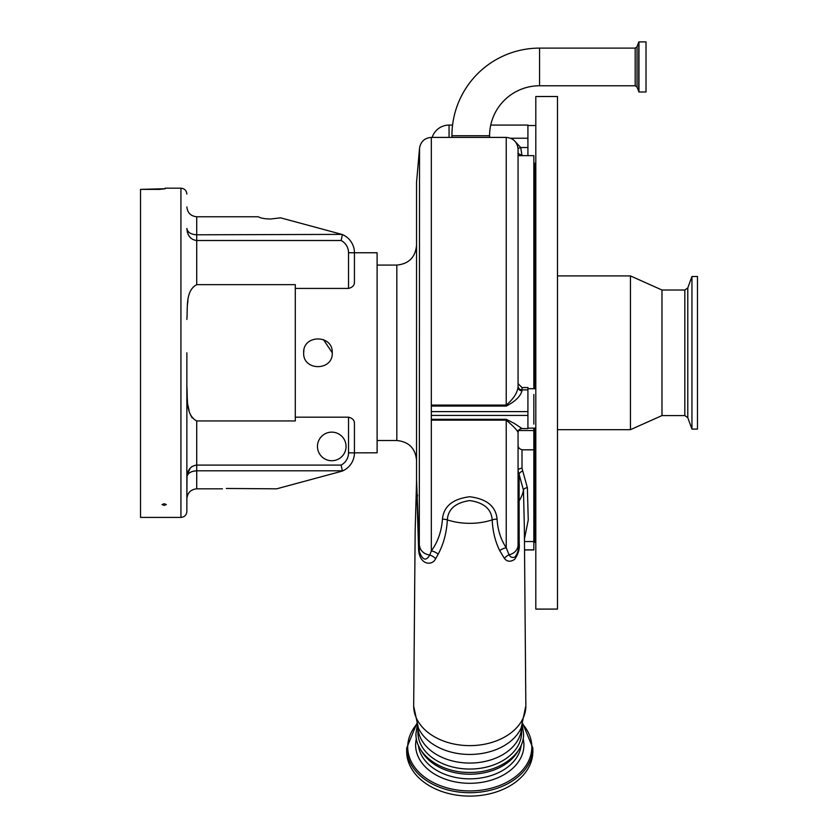 <?xml version="1.0" encoding="UTF-8"?>
<svg xmlns="http://www.w3.org/2000/svg" width="838" height="838" viewBox="0 0 838 838"><rect width="100%" height="100%" fill="white"/><g stroke="black" fill="none" stroke-linecap="round" stroke-linejoin="round"><path stroke-width="1.26" d="M451.923 135.746L489.581 135.746A49.976 49.976 0 0 1 539.557 85.769L539.557 48.112A87.634 87.634 0 0 0 451.923 135.746L451.923 137.401M518.062 383.647L522.011 387.554L527.919 387.554L527.919 411.615L431.319 411.615L431.319 405.089L506.236 405.089L506.236 137.401L431.319 137.401L431.319 550.922C437.771 542.165 441.49 531.564 442.454 519.12C443.637 506.382 452.709 498.924 469.668 496.745C486.71 498.84 495.855 506.299 497.081 519.12C497.73 529.983 500.789 539.525 506.236 547.759L509.054 554.808C510.52 557.322 512.51 558.035 515.014 556.945C517.716 553.331 518.732 549.833 518.062 546.46L518.062 504.267A11.826 8.244 0 0 1 519.12 500.862L519.183 542.961C519.937 548.492 518.408 553.96 514.616 559.375C510.426 562.109 507.011 561.774 504.371 558.349L499.731 550.681C495.227 541.516 492.713 531.261 492.189 519.906C491.435 509.075 483.924 502.622 469.678 500.569C455.463 502.737 448.016 509.19 447.345 519.906C446.623 532.738 443.564 544.166 438.169 554.19A11.826 9.532 31.6 0 0 431.319 550.922L429.779 555.018C426.071 561.376 422.582 560.245 419.304 551.603L419.534 148.2L416.538 182.475L416.538 479.598L419.304 551.603A11.826 7.27 177.1 0 0 418.602 549.644L416.538 482.206L415.177 529.679M489.581 135.746L489.581 137.401M646.014 66.935L646.014 91.971L638.954 91.971L638.954 41.9L646.014 41.9L646.014 66.935M499.731 550.681A11.826 9.417 150.4 0 1 506.236 547.759L506.236 420.152C513.233 426.05 517.182 430.166 518.062 432.492L518.062 546.46A11.826 8.244 0 0 1 519.183 542.961M431.319 411.615L431.319 420.152L506.236 420.152L506.236 419.304L514.27 423.379L522.011 428.553M527.919 411.615L527.919 428.574L521.98 428.574C519.56 428.899 518.261 430.208 518.062 432.492A3.939 3.939 0 0 1 521.896 428.553M518.062 177.038L518.062 387.166A3.939 3.614 180 0 0 522.011 390.77C520.408 396.426 515.15 401.528 506.236 406.074L431.319 406.074M518.062 155.648L533.837 155.648L533.837 388.706M533.837 428.134L533.837 549.948L524.525 549.948M533.837 424.101L533.837 394.478M535.807 534.026L535.807 609.09L557.49 609.09L557.49 96.506L535.807 96.506L535.807 534.026M630.438 429.685L661.978 415.585L661.978 290.011L630.438 275.911L630.438 429.685L557.49 429.685M691.947 406.744L691.947 429.098L697.467 429.098L697.467 276.498L691.947 276.498L691.947 406.744M490.733 125.072L527.919 125.072L527.919 155.648M513.966 140.271L520.712 147.53L522.011 155.648M518.062 152.338A3.939 2.483 180 0 0 522.011 154.821M506.236 137.401C513.422 138.102 517.36 142.041 518.062 149.227L518.062 211.302M518.031 148.316A3.939 0.932 155.9 0 0 520.712 147.53L527.919 147.53M506.236 406.074L506.236 405.089C513.265 399.16 517.203 393.179 518.062 387.166M533.837 430.523L518.596 430.523M518.062 430.523L518.062 444.81C517.748 447.094 519.068 448.77 522.011 449.828L522.011 468.295L527.385 487.779L528.244 520.021L524.441 539.044M533.837 449.828L522.011 449.828M524.316 525.279L523.478 490.199L518.062 470.684A3.939 2.378 180 0 1 522.011 468.295M527.385 487.779A3.939 2.786 179.5 0 0 523.478 490.199A54.219 38.339 0 0 1 519.12 500.862L519.12 474.256A3.939 2.252 151.9 0 1 522.713 471.019M524.462 541.547L533.837 541.547M533.837 549.833L524.525 549.833M438.169 554.19L435.634 558.705C432.293 566.048 419.555 565.262 418.602 549.644M417.911 732.391A51.851 36.663 0 0 0 469.762 769.054A51.851 36.663 0 0 0 521.613 732.391L521.613 726.902A51.851 36.663 0 0 1 469.762 763.062A51.851 36.663 0 0 1 417.921 726.913L417.911 732.391M421.43 750.806A51.851 36.663 0 0 0 469.762 774.218A51.851 36.663 0 0 0 518.104 750.817M406.681 748.093L406.681 751.487A63.091 44.613 180 0 0 469.762 796.1A63.091 44.613 180 0 0 532.853 751.487L532.853 748.093A63.091 44.613 180 0 1 469.762 792.706A63.091 44.613 180 0 1 406.681 748.093L416.675 723.718M435.634 558.705A11.826 9.805 41.2 0 0 429.779 555.018A11.826 10.255 0 0 1 419.534 545.737M504.371 558.349A11.826 9.867 131.2 0 1 509.054 554.808A11.826 10.255 180 0 0 518.062 544.847M413.689 705.502A56.083 39.658 0 0 0 413.679 705.743A56.083 39.658 0 0 0 413.679 705.973A56.083 39.658 0 0 0 469.762 745.631A56.083 39.658 0 0 0 525.845 705.973A56.083 39.658 0 0 0 525.845 705.743L524.316 524.735M416.538 482.206L416.538 479.598M192.887 471.302L196.721 470.799C190.781 471.186 187.492 473.323 186.864 477.189C187.492 469.856 190.781 465.823 196.721 465.09L341.097 465.09A13.796 13.796 0 0 0 348.524 452.845L348.524 417.177C352.547 418.183 354.516 420.33 354.432 423.619L354.432 452.845L377.11 452.803L377.11 252.751L354.432 252.751A19.714 19.714 0 0 0 341.894 234.389L280.562 217.828L270.653 219.011C264.839 218.938 260.712 218.184 258.282 216.77L196.721 216.77L196.721 234.797L341.894 234.389A19.714 19.714 0 0 1 354.432 252.751L354.432 281.977C354.526 285.266 352.547 287.413 348.524 288.429L348.524 252.751A13.796 13.796 0 0 0 341.097 240.506L342.365 234.797M332.257 352.798C333.147 371.234 302.79 371.244 303.67 352.798C302.78 334.383 333.115 334.331 332.257 352.798L323.447 339.6M348.524 417.177L295.29 417.177L295.29 288.429L348.524 288.429M303.911 350.19L303.67 352.798M348.524 452.845L354.432 452.845A19.714 19.714 0 0 1 341.894 471.207L276.613 488.826L226.291 488.47M341.097 465.09L342.365 470.799L196.721 470.799L196.721 488.826C190.771 489.455 187.492 492.744 186.864 498.683L186.864 386.15C187.817 398.019 185.271 414.873 196.721 420.938L196.721 470.799M186.864 352.798L186.864 511.505C186.507 515.098 184.538 517.067 180.945 517.413L180.945 188.183L165.18 188.183L165.18 188.77L159.262 189.388L140.533 189.388L165.18 188.718M187.021 476.026L186.864 498.683M180.945 517.413L140.533 517.413L140.533 189.388M164.185 505.387L162.038 504.56L164.185 503.722L166.343 504.56L164.185 505.387M186.864 206.913C187.492 212.852 190.771 216.141 196.721 216.77M186.864 228.407C187.492 232.273 190.781 234.41 196.721 234.797L196.721 240.506C190.781 239.773 187.492 235.74 186.864 228.407L187.021 229.57M187.262 230.209L187.031 229.591M187.272 231.854L187.544 232.817M187.995 234.043L188.435 234.975M189.116 236.107L189.671 236.871M190.551 237.856L191.148 238.39M187.963 300.507L187.461 304.592M186.864 319.446C187.817 307.577 185.271 290.723 196.721 284.658L295.29 284.658L295.29 288.429M186.864 386.339L187.073 395.714M187.094 396.06L187.45 400.91M188.016 405.435L189.084 410.662M190.53 414.946L192.101 417.858M192.132 466.483L191.336 467.059M190.446 467.855L187.031 474.926M188.498 473.659L189.042 473.177M189.744 472.674L190.477 472.244M191.504 471.763L192.143 471.532M196.721 488.826L222.437 488.826M295.29 417.177L295.29 420.938L196.721 420.938M346.052 446.445A14.288 14.288 0 0 0 331.764 432.146A14.288 14.288 0 0 0 317.466 446.445A14.288 14.288 0 0 0 331.764 460.732A14.288 14.288 0 0 0 346.052 446.445M539.557 48.112L635.173 48.112L635.173 85.769L637.027 87.058L638.954 91.971M635.173 48.112L637.027 46.813L637.027 87.058M637.027 46.813L638.765 42.026L638.765 91.845M431.319 415.418L527.919 415.418M431.319 419.304L506.236 419.304M522.011 387.554L522.011 389.88L527.919 389.88M518.062 386.077A3.939 3.813 180 0 0 522.011 389.88L522.011 390.77M534.822 428.134L534.822 542.06L535.807 543.045M533.837 163.536L534.822 163.536L534.822 388.706M661.978 290.011L684.824 290.011L684.824 415.585L687.789 417.67L691.947 429.098M684.824 290.011L687.789 287.937L687.789 417.67M527.919 138.228L510.572 138.228M452.572 125.072L449.063 125.072L449.063 137.401M497.081 519.12A11.826 8.349 179.1 0 0 492.189 519.906A54.219 38.339 0 0 1 447.345 519.906A11.826 8.349 0.9 0 0 442.454 519.12M416.455 491.969A54.219 38.339 0 0 0 417.282 494.598A11.826 8.066 179.8 0 1 417.607 495.918M415.177 529.228L413.679 706.183L418.34 727.855A53.967 38.16 0 0 0 469.762 754.451A53.967 38.16 0 0 0 521.194 727.855L525.845 705.743A56.083 39.658 0 0 0 525.845 705.502M521.152 745.296A51.558 36.453 180 0 1 469.762 778.848A51.558 36.453 180 0 1 418.372 745.296M523.163 738.655A54.145 38.286 180 0 1 523.918 745.013A54.145 38.286 180 0 1 469.762 783.3A54.145 38.286 180 0 1 415.617 745.013A54.145 38.286 180 0 1 416.371 738.655M522.692 724.147A62.054 43.88 180 0 1 531.816 747.046A62.054 43.88 180 0 1 469.762 790.925A62.054 43.88 180 0 1 407.718 747.046A62.054 43.88 180 0 1 416.832 724.147M377.11 265.07L396.824 265.07L396.824 440.526C408.797 441.699 415.365 448.267 416.538 460.24M341.097 240.506L196.721 240.506L196.721 284.658M348.524 252.751L354.432 252.751A19.714 19.714 0 0 0 341.894 234.389M539.557 85.769L635.173 85.769M535.807 428.134L527.919 428.134M535.807 388.706L527.919 388.706M533.837 542.06L534.822 542.06M534.822 163.536L535.807 162.551M661.978 415.585L684.824 415.585M687.789 287.937L691.947 276.498M557.49 275.911L630.438 275.911M535.807 125.522L527.919 125.522M449.063 125.072A17.745 17.745 0 0 0 432.167 137.401M522.273 725.279L523.582 733.784C524.221 754.849 498.191 772.992 469.626 772.416C441.155 772.877 415.313 754.776 415.941 733.784L417.261 725.279M522.849 723.718L532.853 748.093M431.319 137.401C424.615 137.966 420.686 141.57 419.534 148.2M396.824 265.07C408.797 263.897 415.365 257.329 416.538 245.356M377.11 440.526L396.824 440.526M180.945 188.183C184.538 188.529 186.507 190.509 186.864 194.091"/></g></svg>
